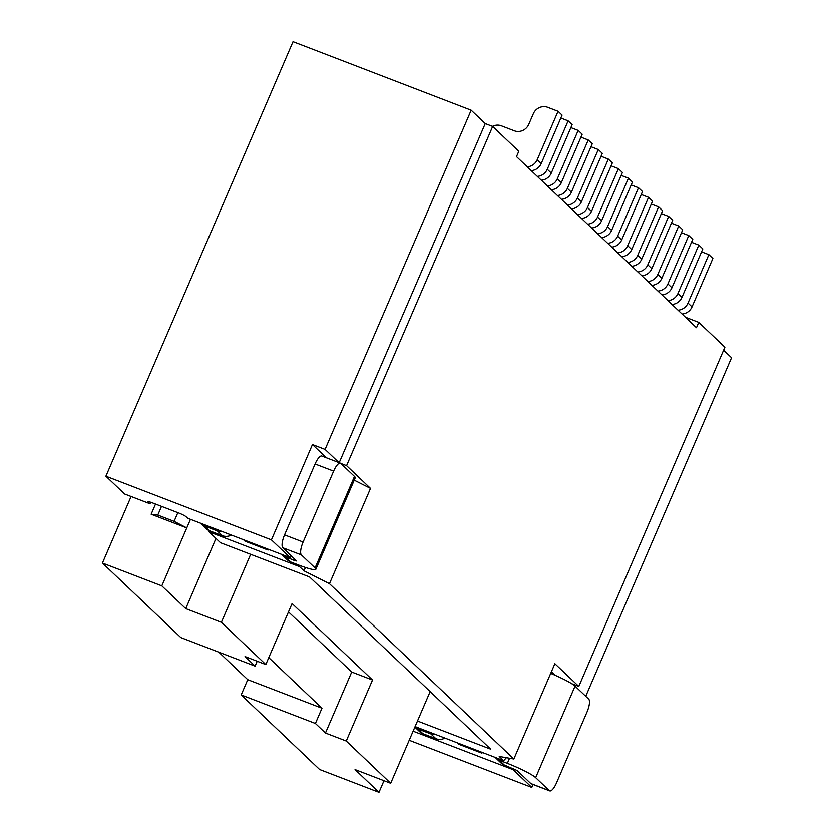 <?xml version="1.0" encoding="UTF-8"?>
<svg xmlns="http://www.w3.org/2000/svg" width="834" height="834" viewBox="0 0 834 834"><rect width="100%" height="100%" fill="white"/><g stroke="black" fill="none" stroke-linecap="round" stroke-linejoin="round"><path stroke-width="1.25" d="M585.749 696.307L731.564 357.734L723.631 350.186M409.202 740.258L531.811 787.4L533.072 784.471M305.442 567.464L303.993 570.831L329.461 583.696L513.848 758.982L554.881 663.697L578.817 686.434L724.913 347.205L698.767 322.362L696.473 327.699L516.507 156.615L518.8 151.277L492.665 126.434L346.569 465.664L370.494 488.411L354.21 480.186M571.749 683.724L578.817 686.434M555.163 675.3L552.139 672.423L551.566 673.768M551.264 672.089L552.139 672.423M506.405 757.689L503.663 760.639L499.232 756.438L513.848 758.982M503.663 760.639L415.082 726.581M417.48 721.014L490.715 749.172L309.539 576.951L220.478 542.705L209.011 531.811L299.562 566.63L303.993 570.831M293.026 41.7L105.897 476.224L271.415 539.869L312.448 444.574L325.072 449.432L471.168 110.203L293.026 41.7M151.058 502.381L149.828 503.705L124.6 493.999L105.897 476.224M149.828 503.705L148.223 502.172A6.693 0.813 23.3 0 1 148.014 501.807A6.693 0.813 23.3 0 1 152.549 502.923L178.528 512.92A6.693 0.813 23.3 0 1 186.076 516.726L187.681 518.258L290.117 557.644L271.415 539.869M290.117 557.644L291.566 556.08M326.344 457.783L312.448 444.574M471.168 110.203L485.242 123.578L492.665 126.434M339.188 462.724L485.242 123.578M325.072 449.432L338.958 462.63M685.485 317.254L698.767 322.362M329.461 583.696L370.494 488.411M299.719 565.431L299.562 566.63M209.011 531.811L209.167 530.612M200.348 523.126A11.29 10.644 -46.5 0 0 200.994 523.804L206.019 528.579A11.29 10.644 -46.5 0 0 209.365 530.695L222.365 535.689A11.29 10.644 -46.5 0 0 231.06 535.251A11.29 10.644 133.5 0 1 231.435 535.084M281.683 554.401A11.29 10.644 -46.5 0 0 282.33 555.079L287.365 559.864A11.29 10.644 -46.5 0 0 290.701 561.97L298.833 565.098A25.083 3.034 23.3 0 0 315.846 569.288L355.242 477.809A25.083 3.034 -156.7 0 0 354.471 476.443L340.772 463.433L346.569 465.664M155.52 504.07L151.142 514.224L157.772 515.068L161.515 506.374M177.85 512.649L174.097 521.344L186.764 527.922L151.142 514.224M190.465 519.332L161.817 585.864L185.742 608.611L215.975 538.42M131.094 496.491L102.436 563.033L161.817 585.864M250.659 554.308L221.375 622.31L185.742 608.611M430.146 691.605L390.677 783.251L346.246 741.009L325.458 733.013L315.408 723.464L241.182 694.92L247.75 679.679L218.821 652.167M241.182 694.92L319.599 769.469L378.98 792.3L355.055 769.553L390.677 783.251M102.436 563.033L180.853 637.572L255.079 666.116L257.185 661.237M255.079 666.116L245.029 656.556L265.806 664.552L221.375 622.31M325.458 733.013L351.719 672.037L288.481 611.916M268.777 657.651L321.966 708.212L315.408 723.464M174.097 521.344L157.772 515.068M265.806 664.552L292.077 603.566L372.506 680.023L346.246 741.009M351.719 672.037L372.506 680.023M507.353 763.319L499.222 760.191L504.257 764.966L517.101 770.48L530.789 783.491A11.29 3.492 111 0 0 531.175 783.741L549.731 790.872A11.29 3.492 111 0 0 556.497 782.918L587.032 712.017A11.29 3.492 111 0 0 588.741 699.153L575.053 686.132L535.657 777.611A25.083 3.034 -156.7 0 0 507.353 763.319L509.543 758.231M495.229 757.397A11.29 10.644 -46.5 0 0 495.876 758.075A11.29 10.644 -46.5 0 0 499.222 760.191M430.876 733.91L417.886 728.916A11.29 10.644 -46.5 0 1 414.863 727.102L419.565 731.585A11.29 10.644 -46.5 0 0 422.911 733.691L435.911 738.684L430.876 733.91A11.29 10.644 -46.5 0 0 435.796 734.546M435.911 738.684A11.29 10.644 -46.5 0 0 444.605 738.257A11.29 10.644 133.5 0 1 444.981 738.08M495.876 758.075L500.911 762.86A11.29 10.644 -46.5 0 0 504.257 764.966M480.04 751.559L481.562 753.008L458.554 744.157L457.032 742.708M481.562 753.008L482.823 752.633M530.789 783.491L549.345 790.632L535.657 777.611M550.701 673.403A25.083 3.034 23.3 0 1 575.053 686.132M513.264 768.448L513.108 769.626L413.111 731.168M531.811 787.4L513.108 769.626M383.984 780.676L378.98 792.3M321.966 708.212L247.75 679.679M282.33 555.079A11.29 10.644 -46.5 0 0 285.676 557.195L296.643 561.011L282.82 547.771A11.29 3.492 -69 0 1 284.54 534.896L315.075 464.006A11.29 3.492 -69 0 1 321.841 456.052L340.397 463.183A11.29 3.492 -69 0 1 340.772 463.433M200.994 523.804A11.29 10.644 -46.5 0 0 204.34 525.91L217.33 530.914A11.29 10.644 -46.5 0 0 222.251 531.55M340.397 463.183A11.29 3.492 -69 0 0 333.631 471.137L303.096 542.037A11.29 3.492 -69 0 0 301.376 554.912L315.075 567.923A25.083 3.034 23.3 0 1 315.846 569.288M266.494 548.564L268.016 550.013L269.278 549.627M268.016 550.013L245.008 541.162L243.486 539.713M492.477 126.361A11.29 10.644 133.5 0 1 501.39 125.819L514.317 130.792A11.29 10.644 -46.5 0 0 528.766 124.349L533.322 113.778A11.29 10.644 133.5 0 1 547.771 107.336L558.061 111.297L537.221 159.701A11.29 10.644 133.5 0 1 527.234 166.81M558.061 111.297L562.085 115.113L541.235 163.527A11.29 10.644 133.5 0 1 531.258 170.636M537.284 176.37A11.29 10.644 133.5 0 0 547.271 169.26L568.121 120.847L560.823 118.042M568.121 120.847L572.134 124.673L551.295 173.076A11.29 10.644 133.5 0 1 541.308 180.196M547.344 185.93A11.29 10.644 133.5 0 0 557.321 178.81L578.171 130.406L570.873 127.602M578.171 130.406L582.195 134.232L561.345 182.636A11.29 10.644 133.5 0 1 551.357 189.756M557.393 195.49A11.29 10.644 133.5 0 0 567.381 188.369L588.231 139.966L580.933 137.162M588.231 139.966L592.244 143.792L571.405 192.195A11.29 10.644 133.5 0 1 561.418 199.305M567.454 205.049A11.29 10.644 133.5 0 0 577.43 197.929L598.28 149.526L590.983 146.721M598.28 149.526L602.304 153.341L581.454 201.755A11.29 10.644 133.5 0 1 571.467 208.865M577.503 214.599A11.29 10.644 133.5 0 0 587.49 207.489L608.33 159.075L601.043 156.271M608.33 159.075L612.354 162.901L591.504 211.315A11.29 10.644 133.5 0 1 581.527 218.425M587.553 224.158A11.29 10.644 133.5 0 0 597.54 217.048L618.39 168.635L611.093 165.83M618.39 168.635L622.414 172.461L601.564 220.864A11.29 10.644 133.5 0 1 591.577 227.984M597.613 233.718A11.29 10.644 133.5 0 0 607.59 226.598L628.44 178.195L621.142 175.39M628.44 178.195L632.464 182.02L611.614 230.424A11.29 10.644 133.5 0 1 601.637 237.544M607.663 243.278A11.29 10.644 133.5 0 0 617.65 236.158L638.5 187.754L631.202 184.95M638.5 187.754L642.514 191.57L621.674 239.983A11.29 10.644 133.5 0 1 611.687 247.093M617.723 252.827A11.29 10.644 133.5 0 0 627.7 245.717L648.55 197.314L641.252 194.499M648.55 197.314L652.574 201.13L631.724 249.543A11.29 10.644 133.5 0 1 621.737 256.653M627.773 262.387A11.29 10.644 133.5 0 0 637.76 255.277L658.599 206.863L651.312 204.059M658.599 206.863L662.623 210.689L641.773 259.093A11.29 10.644 133.5 0 1 631.797 266.213M637.822 271.947A11.29 10.644 133.5 0 0 647.809 264.826L668.659 216.423L661.362 213.619M668.659 216.423L672.684 220.249L651.834 268.652A11.29 10.644 133.5 0 1 641.846 275.773M647.882 281.506A11.29 10.644 133.5 0 0 657.859 274.386L678.709 225.983L671.422 223.178M678.709 225.983L682.733 229.809L661.883 278.212A11.29 10.644 133.5 0 1 651.907 285.322M657.932 291.066A11.29 10.644 133.5 0 0 667.919 283.946L688.769 235.542L681.472 232.738M688.769 235.542L692.783 239.358L671.943 287.772A11.29 10.644 133.5 0 1 661.956 294.882M667.992 300.615A11.29 10.644 133.5 0 0 677.969 293.505L698.819 245.092L691.522 242.287M698.819 245.092L702.843 248.918L681.993 297.321A11.29 10.644 133.5 0 1 672.006 304.441M678.042 310.175A11.29 10.644 133.5 0 0 688.029 303.065L708.869 254.651L701.582 251.847M708.869 254.651L712.893 258.477L692.043 306.881A11.29 10.644 133.5 0 1 682.066 314.001M417.886 728.916L422.911 733.691M444.032 737.715L444.605 738.257M294.454 558.822L293.808 560.312M315.075 567.923L354.471 476.443M284.54 534.896L303.096 542.037M301.376 554.912L282.82 547.771M285.676 557.195L290.701 561.97M230.486 534.719L231.06 535.251M222.365 535.689L217.33 530.914M204.34 525.91L209.365 530.695M333.631 471.137L315.075 464.006M537.221 159.701L541.235 163.527M547.271 169.26L551.295 173.076M557.321 178.81L561.345 182.636M567.381 188.369L571.405 192.195M577.43 197.929L581.454 201.755M587.49 207.489L591.504 211.315M597.54 217.048L601.564 220.864M607.59 226.598L611.614 230.424M617.65 236.158L621.674 239.983M627.7 245.717L631.724 249.543M637.76 255.277L641.773 259.093M647.809 264.826L651.834 268.652M657.859 274.386L661.883 278.212M667.919 283.946L671.943 287.772M677.969 293.505L681.993 297.321M688.029 303.065L692.043 306.881"/></g></svg>
